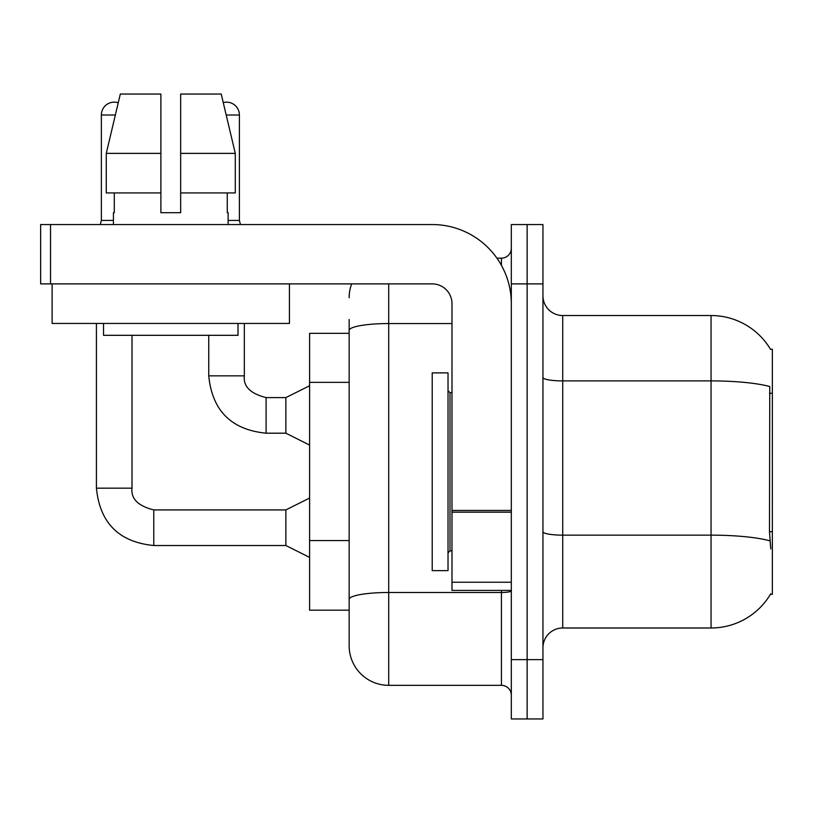 <?xml version="1.0" encoding="UTF-8"?>
<svg xmlns="http://www.w3.org/2000/svg" width="813" height="813" viewBox="0 0 813 813"><rect width="100%" height="100%" fill="white"/><g stroke="black" fill="none" stroke-linecap="round" stroke-linejoin="round"><path stroke-width="1.22" d="M770.551 349.397A69.217 69.217 0 0 0 711.05 315.535A69.217 69.217 0 0 1 770.551 349.397L772.35 349.153L772.35 594.364L770.409 594.364L770.754 593.785A69.217 69.217 0 0 1 711.05 627.992L562.728 627.992A19.776 19.776 0 0 0 542.952 647.768M349.153 333.33L309.601 333.33L309.601 610.187L349.153 610.187L349.153 645.786L349.153 319.489M527.129 659.628L527.129 718.956L542.952 718.956L542.952 659.628L527.129 659.628L527.129 718.956L511.316 718.956L511.316 659.628L527.129 659.628L527.129 283.889L527.129 659.628M511.316 659.628L511.316 224.561L527.129 224.561L527.129 283.889L527.129 224.561L542.952 224.561L542.952 659.628M770.754 548.887L769.484 531.702L769.769 386.551A69.217 12.022 180 0 0 711.05 380.901L711.05 315.535L562.728 315.535A19.776 19.776 0 0 1 542.952 295.759A19.776 19.776 0 0 0 562.728 315.535L562.728 627.992M388.705 283.889L388.705 685.339L501.428 685.339L501.428 590.411M496.926 258.178L501.428 258.178A9.888 9.888 0 0 0 511.316 248.29M349.153 624.028L349.153 606.234M511.316 695.227A9.888 9.888 0 0 0 501.428 685.339M349.153 297.731A39.552 39.552 0 0 1 351.653 283.889M388.705 685.339A39.552 39.552 0 0 1 349.153 645.786M432.211 471.764L432.211 570.635L448.024 570.635L448.024 372.882L432.211 372.882L432.211 471.764M511.316 590.411L451.987 590.411L451.987 510.442L511.316 510.442M511.316 303.666A79.105 79.105 0 0 0 432.211 224.561L50.538 224.561L50.538 283.889L432.211 283.889A19.776 19.776 0 0 1 451.987 303.666L451.987 510.442M50.538 283.889L40.65 283.889L40.65 224.561L50.538 224.561M289.428 323.442L52.123 323.442L52.123 283.889L289.428 283.889L289.428 323.442M180.659 212.701L160.883 212.701L180.659 212.701L160.883 212.701L180.659 212.701L180.659 94.044L221.227 94.044L223.26 102.58A12.856 12.856 0 0 1 239.398 115.009L239.398 220.414L240.435 224.561M113.424 220.414L101.361 220.414L101.361 115.009A12.856 12.856 0 0 1 118.241 102.794L106.269 153.372L120.314 94.044L160.883 94.044L160.883 212.701M113.424 212.701L114.287 212.701L113.424 212.701L113.424 224.561M228.128 212.701L227.264 212.701L228.128 212.701L228.128 224.561M227.264 192.925L227.264 212.701M114.287 212.701L114.287 192.925M103.536 323.442L103.536 335.312L238.016 335.312L238.016 323.442M235.282 192.925L235.282 153.372L235.282 192.925L180.659 192.925M160.883 192.925L106.269 192.925L106.269 153.372L160.883 153.372M235.282 153.372L221.227 94.044L235.282 153.372L180.659 153.372M309.601 557.393L285.871 545.523L285.871 509.924L309.601 498.064M96.422 323.442L96.422 488.176L132.011 488.176L132.011 335.312M309.601 445.067L285.871 433.197L285.871 397.598L309.601 385.738M208.748 335.312L208.748 375.85L244.337 375.85L244.337 323.442M228.128 220.414L239.398 220.414M772.35 531.702L769.484 531.702M772.35 393.268L769.484 393.268M349.153 382.354L309.601 382.354M349.153 540.564L309.601 540.564M711.05 627.992L711.05 380.901L562.728 380.901A19.776 3.435 0 0 1 542.952 377.466M769.982 540.869A69.217 12.022 180 0 0 711.05 535.147L562.728 535.147A19.776 3.435 0 0 1 542.952 531.712M542.952 283.889L511.316 283.889M511.316 590.777A9.888 1.717 0 0 1 501.428 592.494L388.705 592.494A39.552 6.87 180 0 0 349.153 599.364M349.153 330.413A39.552 6.87 180 0 1 388.705 323.554L451.987 323.554M501.428 265.373L501.428 258.178M448.024 390.677L450.006 392.659L450.006 550.858L451.987 550.858M511.316 512.16L451.987 512.16M451.987 582.24L511.316 582.24M285.871 545.523L153.769 545.523C118.972 542.088 99.857 522.972 96.422 488.176C99.857 522.972 118.972 542.088 153.769 545.523C118.972 542.088 99.857 522.972 96.422 488.176C99.857 522.972 118.972 542.088 153.769 545.523C118.972 542.088 99.857 522.972 96.422 488.176C99.857 522.972 118.972 542.088 153.769 545.523C118.972 542.088 99.857 522.972 96.422 488.176C99.857 522.972 118.972 542.088 153.769 545.523C118.972 542.088 99.857 522.972 96.422 488.176C99.857 522.972 118.972 542.088 153.769 545.523C118.972 542.088 99.857 522.972 96.422 488.176C99.857 522.972 118.972 542.088 153.769 545.523L153.769 509.964M101.361 115.009L115.344 115.009M285.871 433.197L266.095 433.197C231.299 429.762 212.183 410.646 208.748 375.85C212.183 410.646 231.299 429.762 266.095 433.197C231.299 429.762 212.183 410.646 208.748 375.85C212.183 410.646 231.299 429.762 266.095 433.197C231.299 429.762 212.183 410.646 208.748 375.85C212.183 410.646 231.299 429.762 266.095 433.197C231.299 429.762 212.183 410.646 208.748 375.85C212.183 410.646 231.299 429.762 266.095 433.197C231.299 429.762 212.183 410.646 208.748 375.85C212.183 410.646 231.299 429.762 266.095 433.197C231.299 429.762 212.183 410.646 208.748 375.85C212.183 410.646 231.299 429.762 266.095 433.197L266.095 397.638M226.207 115.009L239.398 115.009M132.011 488.176C130.822 498.725 138.068 505.971 153.769 509.924C138.068 505.971 130.822 498.725 132.011 488.176C130.822 498.725 138.068 505.971 153.769 509.924C138.068 505.971 130.822 498.725 132.011 488.176C130.822 498.725 138.068 505.971 153.769 509.924C138.068 505.971 130.822 498.725 132.011 488.176C130.822 498.725 138.068 505.971 153.769 509.924C138.068 505.971 130.822 498.725 132.011 488.176C130.822 498.725 138.068 505.971 153.769 509.924C138.068 505.971 130.822 498.725 132.011 488.176C130.822 498.725 138.068 505.971 153.769 509.924C138.068 505.971 130.822 498.725 132.011 488.176C130.822 498.725 138.068 505.971 153.769 509.924L285.871 509.924M266.095 397.598C250.394 393.644 243.148 386.399 244.337 375.85C243.148 386.399 250.394 393.644 266.095 397.598C250.394 393.644 243.148 386.399 244.337 375.85C243.148 386.399 250.394 393.644 266.095 397.598C250.394 393.644 243.148 386.399 244.337 375.85C243.148 386.399 250.394 393.644 266.095 397.598C250.394 393.644 243.148 386.399 244.337 375.85C243.148 386.399 250.394 393.644 266.095 397.598C250.394 393.644 243.148 386.399 244.337 375.85C243.148 386.399 250.394 393.644 266.095 397.598C250.394 393.644 243.148 386.399 244.337 375.85C243.148 386.399 250.394 393.644 266.095 397.598L285.871 397.598M450.006 392.659L451.987 392.659M450.006 550.858L448.024 552.84M96.422 488.176C99.857 522.972 118.972 542.088 153.769 545.523M101.361 220.414L100.324 224.561"/></g></svg>
